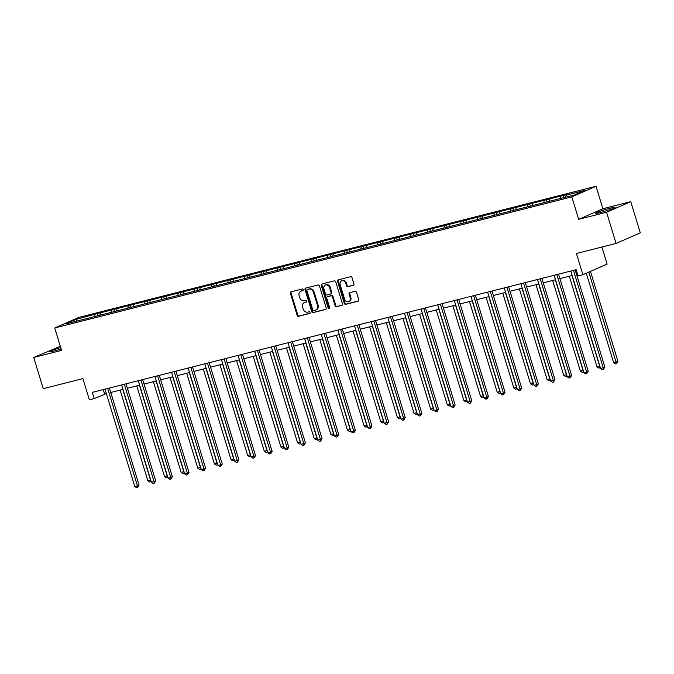 <?xml version="1.0" encoding="UTF-8"?>
<svg xmlns="http://www.w3.org/2000/svg" width="674" height="674" viewBox="0 0 674 674"><rect width="100%" height="100%" fill="white"/><g stroke="black" fill="none" stroke-linecap="round" stroke-linejoin="round"><path stroke-width="1.01" d="M303.207 289.66A0.901 0.75 -113.6 0 0 302.213 288.986L291.092 291.808A1.281 1.078 -113.6 0 0 290.418 293.3L297.158 315.339A1.281 1.078 -113.6 0 0 298.574 316.291L309.695 313.477A0.901 0.75 -113.6 0 0 309.172 311.759L307.732 312.129A4.111 3.446 -113.6 0 1 303.19 309.054L302.626 307.218A4.111 3.446 -113.6 0 1 304.328 302.609A4.111 3.446 -113.6 0 1 304.774 302.457L306.215 302.087A0.901 0.75 -113.6 0 0 305.693 300.377L304.252 300.739A4.111 3.446 -113.6 0 1 299.711 297.672L299.146 295.835A4.111 3.446 -113.6 0 1 300.848 291.219A4.111 3.446 -113.6 0 1 301.295 291.067L302.736 290.705A0.901 0.75 -113.6 0 0 303.207 289.66M610.433 208.106A10.203 0.767 -17 0 0 600.467 211.122A10.203 0.767 -17 0 0 595.572 213.329A10.203 0.767 -17 0 0 600.222 212.58A10.203 0.767 -17 0 0 610.197 209.555A10.203 0.767 -17 0 0 615.084 207.356A10.203 0.767 -17 0 0 610.433 208.106M60.711 347.54A10.203 0.767 -17 0 0 49.379 351.794A10.203 0.767 -17 0 0 54.03 351.044A10.203 0.767 -17 0 0 61.149 348.98M60.323 346.276L33.7 357.481L43.237 388.662L82.902 378.611L89.389 399.817L94.234 398.587L106.366 393.599M630.763 201.669L602.885 208.738L578.671 219.328L606.558 212.259L630.763 201.669L640.3 232.85L616.087 243.44L576.422 253.5L582.9 274.706L607.114 264.107L601.899 247.038M606.558 212.259L616.087 243.44M353.235 285.355A1.281 1.078 -113.6 0 0 353.909 283.864L352.022 277.68A1.281 1.078 -113.6 0 0 350.598 276.719L338.247 279.853A1.281 1.078 -113.6 0 0 337.573 281.344L344.313 303.384A1.281 1.078 -113.6 0 0 345.728 304.336L358.079 301.211A1.281 1.078 -113.6 0 0 358.753 299.719L356.47 292.255A1.281 1.078 -113.6 0 0 355.055 291.294L349.764 292.634A1.281 1.078 -113.6 0 0 349.09 294.125L350.227 297.824A3.437 2.873 -113.6 0 1 348.803 301.682A3.437 2.873 -113.6 0 1 344.625 299.248L340.193 284.74A3.437 2.873 -113.6 0 1 341.617 280.881A3.437 2.873 -113.6 0 1 345.787 283.316L346.529 285.734A1.281 1.078 -113.6 0 0 347.952 286.694L353.505 285.237M582.9 274.706L578.048 275.936L576.144 269.693L92.33 392.344L94.234 398.587M578.671 219.328L571.805 196.875L54.72 327.96L78.934 317.37L596.018 186.285L571.805 196.875M33.7 357.481L61.587 350.413L54.72 327.96M319.468 285.936A1.281 1.078 -113.6 0 0 318.044 284.976L305.693 288.11A1.281 1.078 -113.6 0 0 305.019 289.593L311.759 311.632A1.281 1.078 -113.6 0 0 313.183 312.593L325.534 309.459A1.281 1.078 -113.6 0 0 326.199 307.976L319.468 285.936M321.97 283.981L334.321 280.847A1.281 1.078 -113.6 0 1 335.745 281.808L342.476 303.848A1.281 1.078 -113.6 0 1 341.811 305.339L336.52 306.678A1.281 1.078 -113.6 0 1 335.096 305.718L332.366 296.779A1.281 1.078 -113.6 0 0 330.942 295.819L327.438 296.712A1.281 1.078 -113.6 0 0 326.764 298.203L329.611 307.504A0.901 0.75 -113.6 0 1 328.145 307.875L321.296 285.473A1.281 1.078 -113.6 0 1 321.97 283.981M574.636 194.887L65.766 323.891L76.103 319.366L97.174 313.621L346.697 250.357L568.292 194.188L566.101 195.148L584.973 190.363L574.636 194.887M560.414 198.493L560.768 196.496M549.108 201.358L549.462 199.361M543.775 202.706L544.137 200.717M532.477 205.57L532.831 203.582M527.144 206.926L527.498 204.93M515.837 209.791L516.191 207.794M510.504 211.139L510.858 209.151M499.207 214.003L499.56 212.015M493.874 215.36L494.227 213.363M482.567 218.224L482.921 216.228M477.234 219.572L477.588 217.584M465.936 222.437L466.29 220.449M460.603 223.793L460.957 221.797M449.297 226.658L449.651 224.669M443.964 228.006L444.318 226.017M432.666 230.879L433.02 228.882M427.333 232.227L427.687 230.238M416.026 235.091L416.38 233.103M410.693 236.448L411.047 234.451M399.396 239.312L399.749 237.315M394.063 240.66L394.416 238.672M382.756 243.525L383.11 241.536M377.423 244.881L377.777 242.884M366.117 247.746L366.479 245.749M360.792 249.094L361.146 247.105M349.486 251.958L349.84 249.97M344.153 253.314L344.507 251.318M332.846 256.179L333.209 254.182M327.522 257.527L327.876 255.539M316.216 260.4L316.569 258.403M310.882 261.748L311.236 259.751M299.576 264.612L299.93 262.624M294.252 265.969L294.605 263.972M282.945 268.833L283.299 266.837M277.612 270.181L277.966 268.193M266.306 273.046L266.66 271.058M260.973 274.402L261.335 272.406M249.675 277.267L250.029 275.27M244.342 278.615L244.696 276.626M233.036 281.479L233.389 279.491M227.702 282.836L228.065 280.839M216.405 285.7L216.758 283.703M211.072 287.048L211.425 285.06M199.765 289.913L200.119 287.924M194.432 291.269L194.786 289.272M183.134 294.134L183.488 292.137M177.801 295.482L178.155 293.493M166.495 298.355L166.849 296.358M161.162 299.703L161.516 297.706M149.864 302.567L150.218 300.579M144.531 303.923L144.885 301.927M133.225 306.788L133.578 304.791M127.892 308.136L128.245 306.148M116.594 311L116.947 309.012M111.261 312.357L111.614 310.36M99.954 315.221L100.308 313.225M94.621 316.569L94.975 314.581M76.103 319.366L77.131 321.001M602.885 208.738L596.018 186.285M110.755 392.487L123.005 389.387M127.386 388.275L139.636 385.166M144.025 384.054L156.275 380.945M160.656 379.833L172.906 376.732M177.296 375.62L189.546 372.511M193.927 371.399L206.177 368.299M210.566 367.187L222.816 364.078M227.197 362.966L239.447 359.865M243.836 358.753L256.086 355.645M260.467 354.532L272.717 351.432M277.107 350.312L289.357 347.211M293.746 346.099L305.988 342.99M310.377 341.878L322.627 338.778M327.016 337.666L339.258 334.557M343.647 333.445L355.897 330.344M360.287 329.232L372.528 326.123M376.918 325.011L389.168 321.911M393.557 320.799L405.799 317.69M410.188 316.578L422.438 313.469M426.827 312.357L439.069 309.256M443.458 308.144L455.708 305.036M460.098 303.923L472.348 300.823M476.729 299.711L488.979 296.602M493.368 295.49L505.618 292.39M509.999 291.278L522.249 288.169M526.638 287.057L538.888 283.956M543.269 282.844L555.519 279.735M559.909 278.623L572.159 275.514M576.54 274.402L577.508 274.158M103.24 389.58L104.613 394.046M565.747 197.137L566.101 195.148M97.823 315.761L97.174 313.621M114.462 311.54L113.805 309.4M131.093 307.327L130.444 305.187M147.732 303.106L147.075 300.966M164.363 298.894L163.715 296.754M181.003 294.673L180.346 292.533M197.634 290.46L196.985 288.32M214.273 286.239L213.616 284.099M230.904 282.018L230.255 279.878M247.543 277.806L246.886 275.666M264.174 273.585L263.526 271.445M280.814 269.373L280.157 267.233M297.445 265.152L296.796 263.012M314.084 260.939L313.427 258.799M330.723 256.718L330.066 254.578M347.354 252.506L346.697 250.357M363.994 248.285L363.337 246.145M380.625 244.064L379.968 241.924M397.264 239.851L396.607 237.711M413.895 235.63L413.246 233.49M430.534 231.418L429.877 229.278M447.165 227.197L446.517 225.057M463.805 222.984L463.148 220.845M480.436 218.764L479.787 216.624M497.075 214.543L496.418 212.403M513.706 210.33L513.057 208.19M530.345 206.109L529.688 203.969M546.976 201.897L546.328 199.757M563.616 197.676L562.959 195.536M303.064 290.502L301.952 290.78A4.111 3.446 -113.6 0 0 301.505 290.932L300.848 291.219M304.328 302.609L304.985 302.323A4.111 3.446 -113.6 0 1 305.432 302.171L306.544 301.885M291.345 291.741A1.281 1.078 -113.6 0 0 291.075 293.013L297.807 315.053A1.281 1.078 -113.6 0 0 299.231 316.005L310.023 313.275M305.945 288.042A1.281 1.078 -113.6 0 0 305.676 289.306L312.416 311.346A1.281 1.078 -113.6 0 0 313.831 312.306L325.93 309.24M307.369 289.525A0.901 0.75 -113.6 0 0 306.897 290.57L312.812 309.914A0.901 0.75 -113.6 0 0 313.806 310.588L315.322 310.2A4.111 3.446 -113.6 0 0 315.769 310.048A4.111 3.446 -113.6 0 0 317.479 305.432L313.435 292.213A4.111 3.446 -113.6 0 0 308.886 289.146L308.026 289.239A0.901 0.75 -113.6 0 0 307.833 289.323M315.769 310.048L316.426 309.762A4.111 3.446 -113.6 0 0 318.128 305.145L317.479 305.432M308.026 289.239L309.543 288.86A4.111 3.446 -113.6 0 1 314.084 291.926L318.128 305.145M342.207 305.111L336.52 306.678M327.825 296.543A1.281 1.078 -113.6 0 1 328.095 296.425L331.6 295.532A1.281 1.078 -113.6 0 1 333.023 296.493L335.753 305.432A1.281 1.078 -113.6 0 0 337.177 306.392M322.223 283.914A1.281 1.078 -113.6 0 0 321.953 285.186L328.802 307.588A0.901 0.75 -113.6 0 0 329.527 308.271M329.535 287.503A3.437 2.873 -113.6 0 0 325.357 285.068A3.437 2.873 -113.6 0 0 323.933 288.927L325.491 294.033A1.281 1.078 -113.6 0 0 326.915 294.993L330.42 294.108A1.281 1.078 -113.6 0 0 331.094 292.617L329.535 287.503L330.184 287.217A3.437 2.873 -113.6 0 0 326.014 284.782L325.357 285.068M331.077 293.822A1.281 1.078 -113.6 0 0 331.751 292.331L331.094 292.617M330.184 287.217L331.751 292.331M341.617 280.881L342.266 280.595A3.437 2.873 -113.6 0 1 346.444 283.029L347.186 285.447A1.281 1.078 -113.6 0 0 348.601 286.408L353.639 285.136M348.803 301.682L349.452 301.396A3.437 2.873 -113.6 0 0 350.876 297.537L350.227 297.824M350.017 292.567A1.281 1.078 -113.6 0 0 349.747 293.839L350.876 297.537M338.5 279.794A1.281 1.078 -113.6 0 0 338.23 281.058L344.962 303.098A1.281 1.078 -113.6 0 0 346.385 304.05L358.484 300.983M120.141 390.111L147.859 480.781L150.521 480.107L122.803 389.437M151.17 481.522L149.645 481.986L147.859 480.781M150.715 481.716L150.715 480.023M107.663 388.46L137.437 485.836L134.775 486.51L105.001 389.134M109.39 388.022L139.071 485.12L137.437 485.836L137.622 487.445L136.561 487.715L134.775 486.51M139.071 485.12L137.622 487.445M136.771 385.89L164.498 476.569L167.16 475.895L139.434 385.216M167.801 477.302L166.284 477.773L164.498 476.569M167.346 477.504L167.346 475.81M153.411 381.678L181.129 472.348L183.8 471.674L156.073 380.995M184.44 473.081L182.915 473.552L181.129 472.348M183.985 473.283L183.985 471.589M124.302 384.239L154.076 481.615L151.406 482.298L121.632 384.921M126.021 383.809L155.711 480.899L154.076 481.615L154.262 483.224L153.192 483.502L151.406 482.298M155.711 480.899L154.262 483.224M140.933 380.026L170.707 477.403L168.045 478.077L138.271 380.7M142.661 379.588L172.342 476.686L170.707 477.403L170.893 479.012L169.831 479.281L168.045 478.077M172.342 476.686L170.893 479.012M170.042 377.457L197.768 468.135L200.431 467.461L172.713 376.783M201.079 468.868L199.555 469.34L197.768 468.135M200.616 469.07L200.616 467.377M157.573 375.806L187.347 473.182L184.676 473.856L154.91 376.48M159.291 375.367L188.981 472.466L187.347 473.182L187.532 474.791L186.462 475.06L184.676 473.856M188.981 472.466L187.532 474.791M186.681 373.236L214.399 463.914L217.07 463.24L189.343 372.562M217.71 464.647L216.186 465.119L214.399 463.914M217.255 464.849L217.255 463.156M174.204 371.593L203.978 468.969L201.315 469.643L171.541 372.267M175.931 371.155L205.612 468.253L203.978 468.969L204.163 470.578L203.101 470.848L201.315 469.643M205.612 468.253L204.163 470.578M203.312 369.023L231.039 459.702L233.701 459.019L205.983 368.349M234.35 460.435L232.825 460.906L231.039 459.702M233.886 460.637L233.886 458.943M190.843 367.372L220.617 464.748L217.946 465.422L188.181 368.046M192.562 366.934L222.252 464.032L220.617 464.748L220.802 466.357L219.732 466.627L217.946 465.422M222.252 464.032L220.802 466.357M219.951 364.803L247.67 455.481L250.34 454.807L222.614 364.128M250.981 456.214L249.456 456.686L247.67 455.481M250.526 456.416L250.526 454.723M207.482 363.16L237.248 460.536L234.586 461.21L204.812 363.834M209.201 362.722L238.882 459.82L237.248 460.536L237.433 462.145L236.372 462.415L234.586 461.21M238.882 459.82L237.433 462.145M236.582 360.59L264.309 451.268L266.971 450.586L239.253 359.916M267.62 452.001L266.095 452.465L264.309 451.268M267.157 452.195L267.165 450.51M224.113 358.939L253.887 456.315L251.217 456.989L221.451 359.613M225.832 358.501L255.522 455.599L253.887 456.315L254.073 457.924L253.003 458.194L251.217 456.989M255.522 455.599L254.073 457.924M253.222 356.369L280.94 447.047L283.611 446.373L255.884 355.695M284.251 447.78L282.726 448.252L280.94 447.047M283.796 447.983L283.796 446.289M240.753 354.718L270.518 452.094L267.856 452.776L238.082 355.4M242.472 354.288L272.153 451.386L270.518 452.094L270.704 453.712L269.642 453.981L267.856 452.776M272.153 451.386L270.704 453.712M269.853 352.157L297.579 442.826L300.242 442.152L272.523 351.474M300.89 443.568L299.366 444.031L297.579 442.826M300.427 443.762L300.436 442.068M286.492 347.936L314.21 438.614L316.881 437.94L289.154 347.262M317.521 439.347L315.996 439.819L314.21 438.614M317.066 439.549L317.066 437.856M303.123 343.723L330.85 434.393L333.512 433.719L305.794 343.041M334.161 435.126L332.636 435.598L330.85 434.393M333.697 435.328L333.706 433.635M319.762 339.502L347.481 430.181L350.151 429.507L322.425 338.828M350.792 430.913L349.267 431.385L347.481 430.181M350.337 431.116L350.337 429.422M336.393 335.281L364.12 425.96L366.782 425.286L339.064 334.607M367.431 426.693L365.906 427.164L364.12 425.96M366.968 426.895L366.976 425.201M353.033 331.069L380.751 421.747L383.422 421.065L355.695 330.395M384.062 422.48L382.537 422.952L380.751 421.747M383.607 422.674L383.607 420.989M369.664 326.848L397.39 417.526L400.053 416.852L372.334 326.174M400.701 418.259L399.177 418.731L397.39 417.526M400.246 418.461L400.246 416.768M386.303 322.635L414.021 413.314L416.692 412.631L388.965 321.961M417.332 414.047L415.807 414.51L414.021 413.314M416.877 414.24L416.877 412.555M402.934 318.414L430.661 409.093L433.323 408.419L405.605 317.74M433.972 409.826L432.447 410.298L430.661 409.093M433.517 410.028L433.517 408.334M419.573 314.202L447.3 404.872L449.962 404.198L422.236 313.52M450.603 405.605L449.086 406.077L447.3 404.872M450.148 405.807L450.148 404.114M257.384 350.505L287.158 447.881L284.487 448.555L254.721 351.179M259.102 350.067L288.792 447.165L287.158 447.881L287.343 449.491L286.273 449.76L284.487 448.555M288.792 447.165L287.343 449.491M274.023 346.284L303.789 443.661L301.126 444.343L271.352 346.967M275.742 345.855L305.423 442.944L303.789 443.661L303.974 445.27L302.912 445.539L301.126 444.343M305.423 442.944L303.974 445.27M290.654 342.072L320.428 439.448L317.757 440.122L287.992 342.746M292.373 341.634L322.062 438.732L320.428 439.448L320.613 441.057L319.543 441.327L317.757 440.122M322.062 438.732L320.613 441.057M307.293 337.851L337.059 435.227L334.397 435.901L304.623 338.525M309.012 337.413L338.702 434.511L337.059 435.227L337.244 436.836L336.183 437.106L334.397 435.901M338.702 434.511L337.244 436.836M323.924 333.638L353.698 431.015L351.028 431.689L321.262 334.312M325.652 333.2L355.333 430.298L353.698 431.015L353.884 432.624L352.814 432.893L351.028 431.689M355.333 430.298L353.884 432.624M340.564 329.418L370.329 426.794L367.667 427.468L337.893 330.091M342.282 328.979L371.972 426.078L370.329 426.794L370.523 428.403L369.453 428.672L367.667 427.468M371.972 426.078L370.523 428.403M357.195 325.205L386.969 422.581L384.298 423.255L354.532 325.879M358.922 324.767L388.603 421.865L386.969 422.581L387.154 424.19L386.084 424.46L384.298 423.255M388.603 421.865L387.154 424.19M373.834 320.984L403.6 418.36L400.937 419.034L371.163 321.658M375.553 320.546L405.243 417.644L403.6 418.36L403.793 419.969L402.723 420.239L400.937 419.034M405.243 417.644L403.793 419.969M390.465 316.763L420.239 414.139L417.577 414.822L387.803 317.446M392.192 316.333L421.873 413.423L420.239 414.139L420.424 415.748L419.363 416.026L417.577 414.822M421.873 413.423L420.424 415.748M407.104 312.551L436.87 409.927L434.208 410.601L404.434 313.225M408.823 312.113L438.513 409.211L436.87 409.927L437.064 411.536L435.994 411.806L434.208 410.601M438.513 409.211L437.064 411.536M436.213 309.981L463.931 400.659L466.593 399.985L438.875 309.307M467.242 401.392L465.717 401.864L463.931 400.659M466.787 401.594L466.787 399.901M423.735 308.33L453.509 405.706L450.847 406.388L421.073 309.004M425.463 307.892L455.144 404.99L453.509 405.706L453.695 407.315L452.633 407.585L450.847 406.388M455.144 404.99L453.695 407.315M452.844 305.769L480.57 396.438L483.233 395.764L455.506 305.086M483.873 397.171L482.357 397.643L480.57 396.438M483.418 397.374L483.418 395.68M440.375 304.117L470.149 401.493L467.478 402.167L437.704 304.791M442.093 303.679L471.783 400.777L470.149 401.493L470.334 403.103L469.264 403.372L467.478 402.167M471.783 400.777L470.334 403.103M469.483 301.548L497.201 392.226L499.872 391.552L472.145 300.874M500.512 392.959L498.987 393.431L497.201 392.226M500.057 393.161L500.057 391.468M457.006 299.896L486.78 397.272L484.117 397.946L454.343 300.57M458.733 299.458L488.414 396.556L486.78 397.272L486.965 398.882L485.903 399.151L484.117 397.946M488.414 396.556L486.965 398.882M486.114 297.327L513.841 388.005L516.503 387.331L488.785 296.653M517.152 388.738L515.627 389.21L513.841 388.005M516.688 388.94L516.688 387.247M473.645 295.684L503.419 393.06L500.748 393.734L470.974 296.358M475.364 295.246L505.053 392.344L503.419 393.06L503.604 394.669L502.534 394.939L500.748 393.734M505.053 392.344L503.604 394.669M502.753 293.114L530.472 383.792L533.142 383.11L505.416 292.44M533.783 384.525L532.258 384.997L530.472 383.792M533.328 384.719L533.328 383.034M490.276 291.463L520.05 388.839L517.388 389.513L487.614 292.137M492.003 291.025L521.684 388.123L520.05 388.839L520.235 390.448L519.174 390.718L517.388 389.513M521.684 388.123L520.235 390.448M519.384 288.893L547.111 379.572L549.773 378.898L522.055 288.219M550.422 380.305L548.897 380.776L547.111 379.572M549.959 380.507L549.959 378.813M506.915 287.242L536.689 384.627L534.019 385.301L504.253 287.924M508.634 286.812L538.324 383.91L536.689 384.627L536.875 386.236L535.805 386.505L534.019 385.301M538.324 383.91L536.875 386.236M536.024 284.681L563.742 375.359L566.413 374.677L538.686 284.007M567.053 376.092L565.528 376.555L563.742 375.359M566.598 376.286L566.598 374.601M523.555 283.029L553.32 380.406L550.658 381.08L520.884 283.703M525.273 282.591L554.955 379.689L553.32 380.406L553.506 382.015L552.444 382.284L550.658 381.08M554.955 379.689L553.506 382.015M552.655 280.46L580.381 371.138L583.044 370.464L555.325 279.786M583.692 371.871L582.168 372.343L580.381 371.138M583.229 372.073L583.229 370.38M540.186 278.809L569.96 376.185L567.289 376.867L537.523 279.491M541.904 278.379L571.594 375.469L569.96 376.185L570.145 377.794L569.075 378.072L567.289 376.867M571.594 375.469L570.145 377.794M569.294 276.247L597.012 366.917L599.683 366.243L571.956 275.565M600.323 367.65L598.798 368.122L597.012 366.917M599.868 367.852L599.868 366.159M556.825 274.596L586.591 371.972L583.928 372.646L554.154 275.27M558.544 274.158L588.225 371.256L586.591 371.972L586.776 373.581L585.714 373.851L583.928 372.646M588.225 371.256L586.776 373.581M586.296 273.223L613.652 362.705L617.948 361.315L590.458 271.395M617.948 361.315L616.499 363.64L588.823 272.111M616.499 363.64L615.438 363.909L613.652 362.705M573.456 270.375L603.23 367.751L600.559 368.434L570.794 271.049M575.175 269.937L604.864 367.035L603.23 367.751L603.415 369.36L602.345 369.63L600.559 368.434M604.864 367.035L603.415 369.36M301.952 290.78L301.295 291.067M305.432 302.171L304.774 302.457M299.231 316.005L298.574 316.291M297.807 315.053L297.158 315.339M291.075 293.013L290.418 293.3M313.831 312.306L313.183 312.593M312.416 311.346L311.759 311.632M305.676 289.306L305.019 289.593M314.084 291.926L313.435 292.213M309.543 288.86L308.886 289.146M335.753 305.432L335.096 305.718M333.023 296.493L332.366 296.779M331.6 295.532L330.942 295.819M328.095 296.425L327.438 296.712M328.802 307.588L328.145 307.875M321.953 285.186L321.296 285.473M348.601 286.408L347.952 286.694M347.186 285.447L346.529 285.734M346.444 283.029L345.787 283.316M349.747 293.839L349.09 294.125M346.385 304.05L345.728 304.336M344.962 303.098L344.313 303.384M338.23 281.058L337.573 281.344M307.925 289.272L307.268 289.559M327.952 296.467L327.303 296.754M331.22 293.771L330.563 294.058"/></g></svg>
